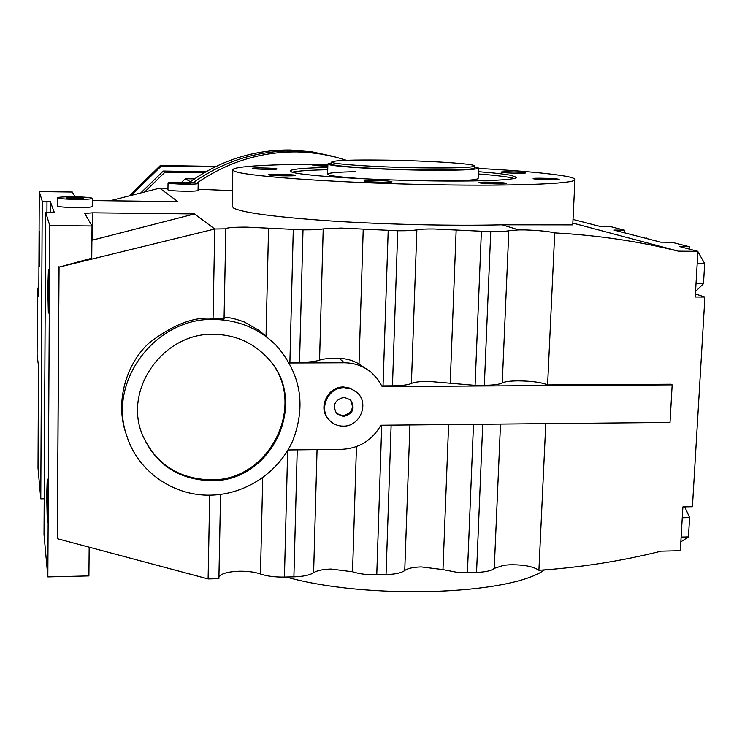 <?xml version="1.0" encoding="UTF-8"?>
<svg xmlns="http://www.w3.org/2000/svg" width="742" height="742" viewBox="0 0 742 742"><rect width="100%" height="100%" fill="white"/><g stroke="black" fill="none" stroke-linecap="round" stroke-linejoin="round"><path stroke-width="1.11" d="M294.973 175.27L295.168 175.39C296.039 176.318 270.617 175.817 268.882 174.88L268.725 174.76C267.955 173.851 292.96 174.333 294.973 175.27M364.73 181.159L364.424 180.992C363.58 180.028 388.706 180.547 391.618 181.549L391.971 181.734C392.917 182.708 367.346 182.17 364.73 181.159M252.336 168.453L252.206 168.36C251.501 167.544 275.106 168.007 276.859 168.833L277.016 168.935C277.814 169.751 253.829 169.278 252.336 168.453M533.739 178.841L533.118 178.609C532.292 177.811 554.543 178.33 558.494 179.212L559.18 179.453C560.08 180.26 537.449 179.722 533.739 178.841M327.788 167.451C303.422 167.97 290.883 169.157 290.168 171.012L291.764 172.042C300.204 175.242 354.889 179.221 413.572 180.566C472.311 181.948 517.758 180.297 516.284 177.273L511.275 175.39C504.783 174.101 493.82 172.867 478.395 171.68M327.881 164.195C272.852 164.103 232.237 166.227 232.83 169.937L234.379 171.161C243.849 175.9 325.256 182.17 416.624 184.359C508.057 186.594 577.684 183.97 574.948 179.406C574.623 178.377 571.516 177.319 565.617 176.225C548.598 173.276 519.567 170.669 478.525 168.415M501.564 172.329L501.045 172.135C500.293 171.421 521.413 171.912 524.9 172.691L525.466 172.886C526.291 173.609 504.829 173.109 501.564 172.329M327.816 166.347L312.874 165.392L327.853 165.197M479.499 182.82L478.98 182.597C478.117 181.688 502.009 182.226 505.794 183.2L506.378 183.441C507.333 184.359 483.005 183.803 479.499 182.82M574.939 179.703L572.75 224.872L502.148 224.807L518.686 229.89L508.817 230.706L502.251 382.955C499.468 384.412 493.504 385.2 484.341 385.311L475.075 385.367L428.097 381.351C419.898 381.434 414.333 382.139 411.402 383.456C408.128 384.931 401.812 385.719 392.462 385.84L381.833 385.896M232.098 206.155L233.628 208.066C242.81 212.806 275.56 217.128 331.869 221.023C386.22 224.52 453.798 226.022 502.148 224.807M514.123 178.479L511.173 177.737C504.681 176.42 493.727 175.158 478.302 173.953M327.723 169.705C309.34 170.113 297.505 170.938 292.218 172.19M198.179 183.524L198.058 190.499C197.409 191.056 192.929 191.297 184.6 191.232C174.667 191.028 169.12 190.583 167.942 189.896L168.044 182.894C168.74 182.374 173.248 182.152 181.558 182.226C191.417 182.439 196.955 182.866 198.179 183.506C197.539 184.025 193.05 184.248 184.712 184.183C174.778 183.97 169.222 183.534 168.044 182.894M92.527 198.374L92.453 206.48C91.563 207.259 85.951 207.63 75.61 207.593C64.545 207.37 58.414 206.833 57.236 205.97L57.282 197.826C58.256 197.084 63.886 196.751 74.2 196.806C85.182 197.029 91.285 197.548 92.527 198.364C91.637 199.097 86.026 199.44 75.675 199.385C64.6 199.162 58.47 198.643 57.282 197.826M198.077 189.238L232.311 190.675M92.509 200.581L177.857 201.62L159.706 188.153L167.97 188.264M508.817 230.706C506.035 231.393 500.006 231.708 490.731 231.652L433.727 228.972C425.426 228.907 419.805 229.185 416.865 229.807C413.582 230.502 407.2 230.818 397.74 230.753L341.023 228.054L323.206 228.898C319.403 229.593 312.66 229.909 303.005 229.844L246.594 227.126C233.628 227.089 226.644 227.664 225.633 228.833L214.753 229L194.46 213.937L92.889 212.815L84.736 213.39L92.036 225.967L49.76 225.549L45.67 212.295L54.185 212.119L50.252 201.472L42.22 201.138L39.28 191.612L72.317 192.039L75.1 196.825M572.843 223.082L678.401 251.167C638.445 241.271 597.217 235.177 554.719 232.895C548.774 231.402 538.794 230.4 524.752 229.89L518.686 229.89M478.126 178.377C477.598 179.981 464.631 180.853 439.218 181.002M365.889 178.905C341.348 177.357 328.585 175.789 327.593 174.203C328.094 172.877 337.332 172.042 355.307 171.699M370.694 371.928L359.017 363.988C353.637 360.658 346.95 358.729 338.973 358.21L337.202 358.21C328.827 358.275 322.937 358.915 319.552 360.139C315.758 361.512 309.089 362.235 299.527 362.328L289.018 362.365M274.902 344.112L259.403 330.644L244.545 322.102C233.535 318.04 226.709 316.778 224.065 318.299M44.205 498.782L40.782 498.837L42.22 201.138M89.17 547.188L88.91 575.922L47.84 576.905L44.019 534.602L45.67 212.295M225.846 229.102L224.047 319.097L213.056 318.411L214.753 229L59.054 267.111L91.748 258.225L92.036 225.967M293.758 150.923C257.159 150.607 223.602 161.2 193.105 182.699C223.602 161.2 257.159 150.607 293.758 150.923L312.836 152.379L331.535 156.043L312.836 152.379L293.758 150.923M346.449 160.3L335.607 157.091L322.149 154.215L308.449 152.472L297.375 151.915C260.943 151.591 227.451 161.988 196.88 183.098M47.803 288.508L48.341 313.096L48.972 294.082L48.434 269.42L47.803 288.508M46.7 495.313L47.284 522.21L47.822 505.998L47.238 479.026L46.7 495.313M47.84 576.905L49.76 225.549M194.46 213.937L91.906 240.26M40.782 498.837L38.018 468.193L38.482 365.954L37.1 354.759L37.397 288.202L38.797 296.819L39.28 191.612M220.56 494.432L218.89 578.677L208.112 578.936L57.357 538.692L58.933 266.693M159.706 188.153L109.946 200.794M39.122 247.234L39.465 266.693L39.549 231.374L39.122 247.234M38.352 415.872L38.714 436.797L38.723 401.923L38.352 415.872M554.719 232.895L547.587 384.95C541.771 382.399 531.931 381.036 518.046 380.869C510.014 380.961 504.746 381.657 502.251 382.955M545.769 423.645L538.896 570.292C580.411 567.519 621.202 561.138 661.261 551.139L680.312 550.703L682.89 506.907L692.416 506.73L704.9 297.041L695.393 293.98M573.019 219.419L599.981 226.412L610.193 226.523L624.514 230.178L614.079 230.076L660.668 242.17L671.853 242.263L689.272 246.715L679.783 246.632L697.897 251.325L695.217 297.013L704.9 297.041M697.897 251.325L678.401 251.167M287.989 449.977L341.765 449.337C359.035 448.437 372.067 440.405 380.869 425.231L670.017 422.448L672.159 384.885L670.796 384.245L547.587 384.95M672.159 384.885L382.149 386.563L377.428 378.81L371.13 372.289C363.413 366.047 354.49 362.875 344.353 362.792L289.371 362.986M210.617 495.146C245.537 494.552 278.816 472.366 292.83 440.516C306.325 405.197 300.751 373.467 276.117 345.327C259.153 328.539 238.442 319.923 213.965 319.468C155.282 317.418 107.163 382.019 126.882 436.148C137.938 471.513 173.47 496.175 210.617 495.146M482.717 424.248L476.549 572.397C485.574 572.082 491.482 570.737 494.255 568.372L503.957 565.228L509.875 564.792C523.546 564.606 533.22 566.443 538.896 570.292M476.549 572.397L456.219 572.175L442.974 569.606L421.233 566.916C413.155 567.176 407.664 568.381 404.742 570.515C401.487 572.917 395.254 574.28 386.044 574.605L376.76 574.827C367.373 574.967 359.304 573.946 352.543 571.776L331.015 569.049C322.779 569.318 316.982 570.542 313.616 572.703C309.868 575.143 303.293 576.525 293.897 576.849L284.436 577.081C274.902 577.211 266.916 576.182 260.47 573.983C254.729 572.017 247.624 571.099 239.165 571.229C227.97 571.683 221.227 573.557 218.918 576.84M213.056 318.411C194.33 316.444 173.109 324.551 149.402 342.739C127.188 362.356 114.778 400.55 125.686 432.642L126.548 435.183M57.357 538.692L59.054 267.111M208.112 578.936L209.698 495.155M182.337 182.708L190.648 183.348L183.914 183.682L175.585 183.042L182.337 182.708M37.397 288.202L38.844 287.655M74.562 197.437L83.735 198.216L75.294 198.726L66.112 197.947L74.562 197.437M37.1 354.759L37.397 288.184M689.133 249.052L689.272 246.715M646.245 237.95L647.33 238.701M624.384 232.747L624.514 230.178M328.938 419.712L328.725 419.49C317.428 408.36 327.5 386.369 343.629 387.009L350.437 388.242L356.8 392.332M210.895 480.695C272.193 482.43 310.026 401.014 267.454 357.857C253.105 342.563 235.177 334.716 213.687 334.308C163.676 332.583 123.487 388.78 142.13 434.163C155.069 464.084 177.987 479.601 210.895 480.695M286.273 577.035C366.743 599.768 509.939 595.093 544.489 569.902M681.119 537.06L688.446 536.902L680.831 541.846M688.446 536.902L689.587 517.601L682.25 517.749M689.587 517.601L684.81 506.869M695.542 291.485L703.472 283.685L704.668 263.558L697.879 251.631M704.668 263.558L697.183 263.512M703.472 283.685L695.996 283.657M589.909 223.796L588.888 223.537M343.203 426.121C360.028 426.743 369.748 403.156 357.004 392.518L351.17 388.91L344.353 387.676C328.187 387.036 318.095 409.065 329.411 420.222C333.139 424.109 337.731 426.075 343.203 426.121M266.666 356.995L266.897 357.245C309.377 400.309 271.618 481.558 210.45 479.833C178.265 478.822 155.57 463.806 142.362 434.784M344.065 397.313C334.614 399.864 332.175 405.327 336.729 413.721L343.49 416.531C353.099 413.823 355.446 408.267 350.53 399.855L344.065 397.313M350.103 399.474C354.593 407.831 352.153 413.275 342.767 415.808L336.441 413.405M331.294 155.978L311.9 151.822L290.363 149.995C253.523 149.689 219.864 160.513 189.386 182.467M181.707 182.226L185.305 178.729L194.423 178.905M185.305 178.729L190.406 181.725M204.171 172.728L165.03 172.135L144.671 191.974M205.961 171.699L163.268 171.05L140.776 192.957M214.976 166.922L161.302 166.078L131.213 195.387M165.03 172.135L163.268 171.05M216.07 166.384L160.355 165.512L161.302 166.078M160.355 165.512L129.145 195.916M474.787 166.82L478.544 168.044C476.865 169.853 457.758 170.549 421.243 170.122C374.979 169.473 326.48 166.134 327.881 163.917L331.665 162.823M331.637 163.936L331.637 164.01C330.329 166.115 376.407 169.278 420.287 169.899C454.976 170.298 473.127 169.64 474.741 167.924L474.824 166.032M420.362 167.831C455.05 168.249 473.21 167.618 474.824 165.939C475.121 163.741 428.746 160.782 387.12 160.161C352.7 159.688 334.225 160.309 331.693 162.025C330.385 164.084 376.472 167.2 420.362 167.831M388.187 230.669L383.03 385.896M363.218 229.287L359.017 363.988M268.558 228.36L266.044 335.857M50.187 212.342L50.252 201.472M46.931 212.305L46.987 201.193M490.731 231.652L484.341 385.311M481.363 231.56L475.075 385.367M397.74 230.753L392.462 385.84M456.144 230.187L450.208 383.243M416.865 229.807L411.402 383.456M92.648 240.065L92.889 212.815M293.275 229.751L289.899 362.365M323.206 228.898L319.552 360.139M303.005 229.844L299.527 362.328M344.353 362.792L338.973 358.21M262.724 477.718L260.47 573.983M287.655 450.542L284.436 577.081M391.127 425.129L386.044 574.605M409.927 424.943L404.742 570.515M356.448 446.61L352.543 571.776M297.227 449.865L293.897 576.849M317.057 449.633L313.616 572.703M448.604 424.572L442.974 569.606M381.722 425.222L376.76 574.827M473.479 424.341L467.423 572.62M500.479 424.081L494.255 568.372M232.088 206.369L232.83 169.937M331.535 156.043L335.356 157.026M126.882 436.148L125.686 432.642M329.411 420.222L328.725 419.49M266.897 357.245L267.454 357.857M327.593 174.203L327.881 163.917M478.117 178.497L478.534 168.146M331.693 162.025L331.637 164.01"/></g></svg>
